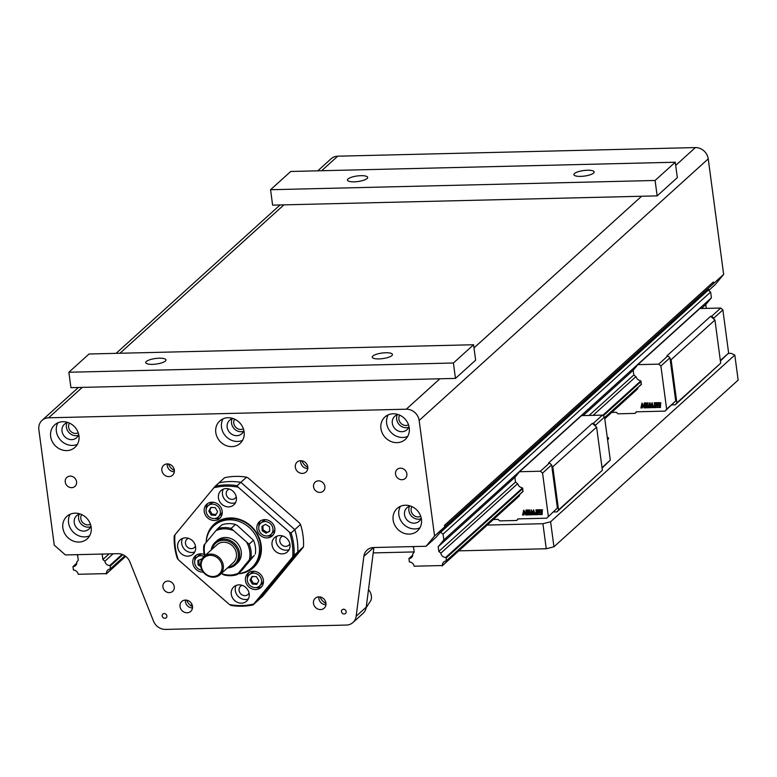 <?xml version="1.0" encoding="UTF-8"?>
<svg xmlns="http://www.w3.org/2000/svg" width="777" height="777" viewBox="0 0 777 777"><rect width="100%" height="100%" fill="white"/><g stroke="black" fill="none" stroke-linecap="round" stroke-linejoin="round"><path stroke-width="1.17" d="M708.809 290.413L715.17 284.644L723.649 274.398L708.236 158.867A12.121 10.829 -132.1 0 0 695.366 147.581L337.723 156.187A12.121 10.829 -132.1 0 0 331.128 158.751L317.793 170.823M252.408 584.09L250.029 580.098L252.049 576.398L256.439 576.68L258.819 580.672L256.808 584.372L252.408 584.09L253.351 583.236L257.284 583.488M250.029 580.098L250.971 579.253L253.351 583.236M252.506 576.427L250.971 579.253M200.757 566.627L198.077 564.937L199.019 564.092L200.563 565.064M198.077 564.937L197.863 560.499L202.039 558.828M198.825 559.994L199.019 564.092M208.809 511.062L210.829 507.362L215.219 507.643L217.599 511.635L215.588 515.336L211.189 515.054L208.809 511.062L209.751 510.217L212.131 514.199L216.064 514.452M211.286 507.391L209.751 510.217M211.189 515.054L212.131 514.199M266.064 533.207L262.16 530.74L261.946 526.301L265.647 524.329L269.551 526.796L269.765 531.235L266.064 533.207L269.745 530.895M262.16 530.74L263.102 529.895L267.006 532.352M262.898 525.796L263.102 529.895M249.339 574.766A7.576 6.77 -132.1 0 0 248.417 583.595A7.576 6.77 -132.1 0 0 259.508 586.004A7.576 6.77 -132.1 0 0 259.44 575.844A7.576 6.77 -132.1 0 0 249.339 574.766L251.359 572.94A7.576 6.77 47.9 0 1 254.973 571.377M263.452 580.749A7.576 6.77 47.9 0 1 261.528 584.178L259.508 586.004M204.079 556.429A7.576 6.77 -132.1 0 0 197.912 556.497A7.576 6.77 -132.1 0 0 196.698 557.352L198.708 555.526A7.576 6.77 47.9 0 1 199.932 554.671A7.576 6.77 47.9 0 1 202.321 553.952M196.698 557.352A7.576 6.77 -132.1 0 0 195.231 565.102A7.576 6.77 -132.1 0 0 202.02 570.163M222.232 511.703A7.576 6.77 47.9 0 1 220.309 515.141L218.288 516.967A7.576 6.77 -132.1 0 0 219.211 508.139A7.576 6.77 -132.1 0 0 208.129 505.73A7.576 6.77 -132.1 0 0 208.187 515.889A7.576 6.77 -132.1 0 0 218.288 516.967M208.129 505.73L210.14 503.904A7.576 6.77 47.9 0 1 213.753 502.331M260.771 523.154A7.576 6.77 -132.1 0 0 260.305 532.663A7.576 6.77 -132.1 0 0 269.716 535.236A7.576 6.77 -132.1 0 0 270.94 534.382A7.576 6.77 -132.1 0 0 270.872 524.222A7.576 6.77 -132.1 0 0 260.771 523.154L262.791 521.328A7.576 6.77 47.9 0 1 266.394 519.755M274.883 529.127A7.576 6.77 47.9 0 1 272.95 532.556L270.94 534.382M247.416 578.205A9.596 8.576 47.9 0 1 249.077 572.455M261.791 586.499A9.596 8.576 47.9 0 1 255.905 587.577M246.814 584.45A9.596 8.576 47.9 0 1 247.989 573.271A9.596 8.576 47.9 0 1 260.781 574.63A9.596 8.576 47.9 0 1 260.868 587.499A9.596 8.576 47.9 0 1 246.814 584.45M194.774 560.78A9.596 8.576 47.9 0 1 196.426 555.031M203.263 572.105A9.596 8.576 47.9 0 1 193.745 566.248A9.596 8.576 47.9 0 1 195.338 555.856A9.596 8.576 47.9 0 1 196.882 554.768A9.596 8.576 47.9 0 1 204.254 554.496M220.571 517.463A9.596 8.576 47.9 0 1 214.685 518.541M206.196 509.168A9.596 8.576 47.9 0 1 207.857 503.409M220.814 507.284A9.596 8.576 47.9 0 1 219.648 518.463A9.596 8.576 47.9 0 1 206.847 517.103A9.596 8.576 47.9 0 1 206.769 504.234A9.596 8.576 47.9 0 1 220.814 507.284M273.222 534.877A9.596 8.576 47.9 0 1 272.766 535.139A9.596 8.576 47.9 0 1 267.327 535.955M258.848 526.583A9.596 8.576 47.9 0 1 260.509 520.833M270.746 536.965A9.596 8.576 47.9 0 1 258.828 533.702A9.596 8.576 47.9 0 1 259.421 521.658A9.596 8.576 47.9 0 1 272.212 523.018A9.596 8.576 47.9 0 1 272.29 535.887A9.596 8.576 47.9 0 1 270.746 536.965M236.15 585.431A9.596 8.576 -132.1 0 0 235.305 590.569A9.596 8.576 -132.1 0 0 248.358 598.931M231.274 594.22A9.596 8.576 47.9 0 1 233.799 586.888A9.596 8.576 47.9 0 1 246.6 588.257A9.596 8.576 47.9 0 1 246.678 601.116A9.596 8.576 47.9 0 1 237.373 602.311A9.596 8.576 47.9 0 1 231.274 594.22M182.546 538.432A9.596 8.576 -132.1 0 0 183.333 547.843A9.596 8.576 -132.1 0 0 191.89 552.496A9.596 8.576 -132.1 0 0 194.755 551.923M185.412 537.859A9.596 8.576 47.9 0 1 194.726 543.851A9.596 8.576 47.9 0 1 193.075 554.118A9.596 8.576 47.9 0 1 180.274 552.758A9.596 8.576 47.9 0 1 180.196 539.889A9.596 8.576 47.9 0 1 185.412 537.859M223.3 489.16A9.596 8.576 -132.1 0 0 222.465 494.298A9.596 8.576 -132.1 0 0 235.518 502.651M236.363 497.513A9.596 8.576 47.9 0 1 233.828 504.846A9.596 8.576 47.9 0 1 221.037 503.477A9.596 8.576 47.9 0 1 220.959 490.617A9.596 8.576 47.9 0 1 230.254 489.423A9.596 8.576 47.9 0 1 236.363 497.513M276.913 536.159A9.596 8.576 -132.1 0 0 277.7 545.571A9.596 8.576 -132.1 0 0 286.257 550.233A9.596 8.576 -132.1 0 0 289.122 549.65M282.216 553.875A9.596 8.576 47.9 0 1 272.912 547.882A9.596 8.576 47.9 0 1 274.563 537.616A9.596 8.576 47.9 0 1 287.354 538.976A9.596 8.576 47.9 0 1 287.441 551.845A9.596 8.576 47.9 0 1 282.216 553.875M249.067 593.016A5.556 4.963 47.9 0 1 247.999 594.473A5.556 4.963 47.9 0 1 242.618 595.163A5.556 4.963 47.9 0 1 239.083 590.481A5.556 4.963 47.9 0 1 240.549 586.237A5.556 4.963 47.9 0 1 242.103 585.324M195.464 546.008A5.556 4.963 47.9 0 1 194.396 547.474A5.556 4.963 47.9 0 1 186.985 546.678A5.556 4.963 47.9 0 1 186.936 539.228A5.556 4.963 47.9 0 1 188.5 538.315M236.227 496.736A5.556 4.963 47.9 0 1 235.159 498.193A5.556 4.963 47.9 0 1 227.748 497.406A5.556 4.963 47.9 0 1 227.7 489.957A5.556 4.963 47.9 0 1 229.264 489.044M289.831 543.745A5.556 4.963 47.9 0 1 288.762 545.201A5.556 4.963 47.9 0 1 285.742 546.377A5.556 4.963 47.9 0 1 280.351 542.909A5.556 4.963 47.9 0 1 281.303 536.965A5.556 4.963 47.9 0 1 282.867 536.043M256.769 601.563L297.776 552L303.486 546.823A136.315 7.867 -48.8 0 1 302.787 547.775L263.859 594.832A136.315 7.867 -48.8 0 1 262.48 596.396L256.769 601.563M253.778 603.962L292.706 556.905A136.315 7.867 -48.8 0 1 294.075 555.341L297.776 552L256.769 601.573L253.069 604.914A136.315 7.867 -48.8 0 1 253.778 603.962A62.616 55.954 47.9 0 1 229.438 604.545A136.315 60.684 39.6 0 0 231.138 605.438A63.627 56.857 47.9 0 0 253.069 604.914M246.581 477.165A63.627 56.857 47.9 0 0 224.65 477.69L218.929 482.867A63.627 56.857 47.9 0 1 240.86 482.342L294.784 529.623A63.627 56.857 47.9 0 1 297.776 552A63.627 56.857 47.9 0 0 294.794 529.623L240.86 482.342L246.581 477.165A136.315 60.684 -140.4 0 1 248.281 478.059L299.475 522.95A136.315 60.684 -140.4 0 1 300.505 524.456L291.093 532.973A136.315 60.684 -140.4 0 1 289.384 532.08L238.199 487.189A136.315 60.684 -140.4 0 1 237.16 485.683L240.86 482.342A63.627 56.857 47.9 0 0 218.929 482.867L215.229 486.208A136.315 7.867 131.2 0 0 213.86 487.771L174.932 534.829A136.315 7.867 131.2 0 0 174.233 535.78A63.627 56.857 47.9 0 0 177.214 558.158A136.315 60.684 39.6 0 0 178.244 559.663L229.438 604.545M178.244 559.663A62.616 55.954 47.9 0 1 174.932 534.829M215.229 486.208A63.627 56.857 47.9 0 1 237.16 485.683M213.86 487.771A62.616 55.954 47.9 0 1 238.199 487.189M206.216 541.812A29.293 26.175 47.9 0 1 230.089 517.948A29.293 26.175 47.9 0 1 261.14 544.91A29.293 26.175 47.9 0 1 238.121 573.766M251.787 567.744L253.127 566.53A28.283 25.272 -132.1 0 0 258.003 536.276A28.283 25.272 -132.1 0 0 230.555 518.609A28.283 25.272 -132.1 0 0 215.18 524.592L213.83 525.815A28.283 25.272 47.9 0 1 229.215 519.823A28.283 25.272 47.9 0 1 256.663 537.49A28.283 25.272 47.9 0 1 251.787 567.744A28.283 25.272 47.9 0 1 238.286 573.62M289.384 532.08A62.616 55.954 47.9 0 1 292.706 556.905M291.093 532.973A63.627 56.857 47.9 0 1 294.075 555.341M300.505 524.456A63.627 56.857 47.9 0 1 303.486 546.823M237.548 525.679L253.487 540.258L249.116 544.211L231.109 528.418L235.48 524.465L237.548 525.679M232.508 530.244A24.242 21.659 -132.1 0 0 215.948 530.642L204.885 544.007A24.242 21.659 -132.1 0 0 205.05 555.555M221.426 573.426L221.688 573.659A24.242 21.659 -132.1 0 0 238.248 573.261L249.3 559.887A24.242 21.659 -132.1 0 0 247.047 542.997M227.525 567.909A15.151 13.539 -132.1 0 0 235.577 564.704L237.257 563.179A15.151 13.539 -132.1 0 0 237.131 542.87A15.151 13.539 -132.1 0 0 216.929 540.714L215.248 542.239A15.151 13.539 -132.1 0 0 211.257 549.941M231.109 528.418A25.252 22.562 -132.1 0 0 217.599 528.748L215.948 530.642M235.48 524.465A25.252 22.562 -132.1 0 0 221.969 524.796L217.599 528.748M204.885 544.007L203.904 545.299A25.252 22.562 -132.1 0 0 204.623 555.943M221.688 573.659L223.747 574.873A25.252 22.562 -132.1 0 0 237.267 574.543L238.248 573.261M249.3 559.887L254.341 555.332L241.637 570.59L237.267 574.543M255.322 554.04A25.252 22.562 -132.1 0 0 253.487 540.258M250.952 557.993A25.252 22.562 -132.1 0 0 249.116 544.211M206.177 542.453A28.283 25.272 47.9 0 1 213.83 525.815M213.044 576.534A11.111 9.926 47.9 0 1 201.933 560.868A11.111 9.926 47.9 0 1 219.91 560.431A11.111 9.926 47.9 0 1 213.044 576.534M213.51 577.194A12.121 10.829 -132.1 0 0 220.095 574.63A12.121 10.829 -132.1 0 0 219.998 558.372A12.121 10.829 -132.1 0 0 203.836 556.653A12.121 10.829 -132.1 0 0 201.748 569.619A12.121 10.829 -132.1 0 0 213.51 577.194M203.836 556.653L216.948 544.794A12.121 10.829 47.9 0 1 233.11 546.513A12.121 10.829 47.9 0 1 233.207 562.762L220.095 574.63M212.121 549.154A14.141 12.636 47.9 0 1 226.078 540.53A14.141 12.636 47.9 0 1 238.354 554.098A14.141 12.636 47.9 0 1 228.38 567.132M235.577 564.704A15.151 13.539 -132.1 0 0 235.45 544.386A15.151 13.539 -132.1 0 0 215.248 542.239M352.962 622.503L363.044 613.374A12.121 10.829 -132.1 0 0 366.249 607.119L356.167 616.239A12.121 10.829 47.9 0 1 352.962 622.503A12.121 10.829 47.9 0 1 346.377 625.067L165.579 629.419A12.121 10.829 47.9 0 1 153.496 621.114L129.934 561.985A12.121 10.829 -132.1 0 0 117.851 553.68L65.414 554.943L54.264 545.163L38.85 429.632A12.121 10.829 47.9 0 1 42.045 420.376A12.121 10.829 47.9 0 1 48.63 417.803L406.284 409.207A12.121 10.829 47.9 0 1 419.153 420.483L434.566 536.013L426.087 546.27L373.65 547.532A12.121 10.829 -132.1 0 0 367.065 550.097A12.121 10.829 -132.1 0 0 363.859 556.351L373.611 547.532M356.167 616.239L363.859 556.351M313.539 486.771A6.061 5.42 47.9 0 1 315.132 482.138A6.061 5.42 47.9 0 1 321.008 481.39A6.061 5.42 47.9 0 1 324.864 486.499A6.061 5.42 47.9 0 1 323.271 491.132A6.061 5.42 47.9 0 1 317.395 491.88A6.061 5.42 47.9 0 1 313.539 486.771M162.937 586.985A6.061 5.42 47.9 0 1 164.53 582.352A6.061 5.42 47.9 0 1 170.406 581.604A6.061 5.42 47.9 0 1 174.262 586.713A6.061 5.42 47.9 0 1 172.669 591.336A6.061 5.42 47.9 0 1 166.793 592.093A6.061 5.42 47.9 0 1 162.937 586.985M295.318 467.21A6.663 5.954 47.9 0 1 297.076 462.111A6.663 5.954 47.9 0 1 305.963 463.063A6.663 5.954 47.9 0 1 306.021 471.998A6.663 5.954 47.9 0 1 299.553 472.824A6.663 5.954 47.9 0 1 295.318 467.21M161.859 470.415A6.663 5.954 47.9 0 1 163.617 465.326A6.663 5.954 47.9 0 1 172.504 466.268A6.663 5.954 47.9 0 1 172.562 475.213A6.663 5.954 47.9 0 1 166.103 476.039A6.663 5.954 47.9 0 1 161.859 470.415M180.031 606.575A6.663 5.954 47.9 0 1 181.789 601.485A6.663 5.954 47.9 0 1 190.676 602.428A6.663 5.954 47.9 0 1 190.734 611.363A6.663 5.954 47.9 0 1 184.266 612.189A6.663 5.954 47.9 0 1 180.031 606.575M313.481 603.36A6.663 5.954 47.9 0 1 315.239 598.271A6.663 5.954 47.9 0 1 324.126 599.222A6.663 5.954 47.9 0 1 324.184 608.158A6.663 5.954 47.9 0 1 317.725 608.983A6.663 5.954 47.9 0 1 313.481 603.36M162.208 615.976A2.486 2.214 47.9 0 1 166.171 614.432A2.486 2.214 47.9 0 1 163.792 618.065A2.486 2.214 47.9 0 1 162.208 615.976M341.511 611.664A2.486 2.214 47.9 0 1 345.474 610.12A2.486 2.214 47.9 0 1 343.084 613.752A2.486 2.214 47.9 0 1 341.511 611.664M65.249 482.022A6.061 5.42 47.9 0 1 66.841 477.399A6.061 5.42 47.9 0 1 74.922 478.253A6.061 5.42 47.9 0 1 74.98 486.383A6.061 5.42 47.9 0 1 69.104 487.13A6.061 5.42 47.9 0 1 65.249 482.022M395.532 474.077A6.061 5.42 47.9 0 1 397.125 469.444A6.061 5.42 47.9 0 1 405.205 470.308A6.061 5.42 47.9 0 1 405.264 478.438A6.061 5.42 47.9 0 1 399.388 479.186A6.061 5.42 47.9 0 1 395.532 474.077M62.859 527.962A15.151 13.539 47.9 0 1 66.851 516.384A15.151 13.539 47.9 0 1 87.053 518.541A15.151 13.539 47.9 0 1 87.179 538.849A15.151 13.539 47.9 0 1 72.494 540.724A15.151 13.539 47.9 0 1 62.859 527.962M50.651 436.499A15.151 13.539 47.9 0 1 54.643 424.922A15.151 13.539 47.9 0 1 74.845 427.068A15.151 13.539 47.9 0 1 74.971 447.387A15.151 13.539 47.9 0 1 60.285 449.261A15.151 13.539 47.9 0 1 50.651 436.499M215.792 432.527A15.151 13.539 47.9 0 1 219.784 420.949A15.151 13.539 47.9 0 1 239.986 423.096A15.151 13.539 47.9 0 1 240.112 443.414A15.151 13.539 47.9 0 1 225.427 445.289A15.151 13.539 47.9 0 1 215.792 432.527M380.934 428.554A15.151 13.539 47.9 0 1 384.926 416.977A15.151 13.539 47.9 0 1 405.128 419.124A15.151 13.539 47.9 0 1 405.254 439.442A15.151 13.539 47.9 0 1 390.569 441.317A15.151 13.539 47.9 0 1 380.934 428.554M393.143 520.017A15.151 13.539 47.9 0 1 397.134 508.44A15.151 13.539 47.9 0 1 417.336 510.586A15.151 13.539 47.9 0 1 417.463 530.905A15.151 13.539 47.9 0 1 402.777 532.779A15.151 13.539 47.9 0 1 393.143 520.017M191.229 605.914L191.725 604.487A11.111 9.926 -132.1 0 0 191.832 604.127M366.152 607.75L371.027 600.174A11.111 9.926 -132.1 0 0 368.502 589.617M728.311 353.428L731.167 353.36L734.809 355.05L550.602 521.755L542.919 523.717L487.315 525.058M671.891 404.895L675.232 404.817L720.697 363.17L714.937 320.037L710.654 316.278L666.821 355.953L667.822 355.924L658.741 364.141L660.887 366.016L666.647 409.149L675.718 400.942L669.959 357.808L667.822 355.924M553.574 511.975L556.905 511.897L602.369 470.25L596.619 427.117L592.327 423.358L548.494 463.034L549.494 463.005L540.423 471.221L519.551 471.726L515.345 476.806A2.02 1.807 47.9 0 0 514.976 478.176L515.374 481.186A2.02 1.807 47.9 0 0 516.113 482.527L517.725 483.945A1.01 0.903 47.9 0 1 518.045 484.45A4.099 3.662 -132.1 0 0 521.542 487.509A1.01 0.903 47.9 0 1 522.076 487.762L522.455 488.092A1.01 0.903 47.9 0 1 522.785 488.587L446.231 557.905L446.192 561.033A4.643 4.147 -132.1 0 0 443.706 562.014A4.643 4.147 -132.1 0 0 442.472 565.53L414.141 566.21A4.643 4.147 -132.1 0 0 409.401 562.004L408.935 558.517A4.643 4.147 -132.1 0 0 411.489 557.527A4.643 4.147 -132.1 0 0 412.713 553.952L414.228 552.117L413.607 547.445L412.636 546.59M607.255 437.276A8.46 2.321 172.4 0 1 608.624 438.306A8.46 2.321 172.4 0 1 608.148 439.238A8.46 2.321 172.4 0 1 607.575 439.656M458.809 550.854L546.26 548.756L553.943 546.794L738.15 380.089L734.809 355.05M373.213 552.913L414.199 551.932M542.919 523.717L546.26 548.756M553.943 546.794L550.602 521.755M122.795 554.661L110.285 565.986L110.247 569.114A4.643 4.147 -132.1 0 0 107.76 570.095A4.643 4.147 -132.1 0 0 106.527 573.611L78.195 574.29A4.643 4.147 -132.1 0 0 73.456 570.085L72.989 566.598A4.643 4.147 -132.1 0 0 75.544 565.617A4.643 4.147 -132.1 0 0 76.768 562.033L78.283 560.198L77.661 555.526L76.69 554.671M124.864 555.769L110.635 568.638M124.942 555.817L110.247 569.114M125.631 556.322L106.527 573.611M125.699 556.371L106.167 574.038M122.086 554.38L109.771 565.53L110.285 565.986M713.937 319.153L713.801 318.133L722.872 309.926L720.726 308.042L699.854 308.547L637.868 364.636L633.673 369.726A2.02 1.807 47.9 0 0 633.294 371.095L633.702 374.096A2.02 1.807 47.9 0 0 634.43 375.446L636.042 376.864A1.01 0.903 47.9 0 1 636.373 377.36A4.099 3.662 -132.1 0 0 639.869 380.429A1.01 0.903 47.9 0 1 640.394 380.681L640.782 381.012A1.01 0.903 47.9 0 1 641.103 381.507L603.214 415.831M604.778 418.754L637.373 389.151A4.643 4.147 47.9 0 1 637.363 389.092L637.635 388.762A1.01 0.903 47.9 0 0 637.83 388.247A4.099 3.662 -132.1 0 1 637.946 387.5M604.632 417.647L641.093 384.654L641.122 381.526M611.8 412.402L616.316 412.296L618.036 413.801L635.023 413.393L636.771 411.8M675.718 400.942L665.015 411.12L636.324 411.81L635.023 413.393M665.015 411.12L666.647 409.149M637.868 364.636L658.741 364.141M657.604 405.4L657.934 407.352L656.011 407.575L656.934 403.797L656.4 402.816L658.342 402.768L657.468 405.118L659.391 405.07L659.119 402.748L660.848 402.709L659.916 406.488L660.431 407.469L658.498 407.517L659.158 407.022M656.4 402.816L658.546 402.583L657.886 403.088M658.09 402.913L657.672 404.934L659.411 404.895M659.119 402.748L660.615 402.933M660.664 402.894L660.431 407.469M654.185 402.865L656.128 402.641L654.992 406.604L655.506 407.585L653.71 407.634L654.652 403.855L654.156 403.049L656.128 402.641M655.73 403.03L655.506 407.585M647.736 403.214L647.202 406.614L647.727 407.595L649.863 402.719L650.611 405.992L652.146 402.661L653.37 407.197L654.273 407.119M651.68 404.555L650.971 406.371L651.514 407.682L649.815 407.731L649.494 404.409L648.562 407.109L649.048 407.74L645.716 407.828L646.668 404.05L646.192 403.059L648.135 402.836L646.998 406.798L647.523 407.779M649.553 404.632L649.048 407.74M649.999 402.719L650.767 405.604M650.971 406.371L651.621 404.341L651.893 407.498L652.398 407.226M646.192 403.059L648.135 402.836M644.415 402.923L645.823 402.894L644.58 407.342L645.201 407.838L644.065 407.867L642.181 404.361L642.326 407.906L640.899 407.944L641.996 403.088L644.308 406.895L644.415 402.923M645.434 403.273L645.201 407.838M642.317 404.623L642.326 407.906M641.996 403.088L644.366 406.458M722.872 309.926L728.632 353.059L720.347 360.547M720.405 360.994L728.632 353.059M714.937 320.037L671.105 359.712L676.864 402.845L720.697 363.17M676.864 402.845L675.232 404.817M671.105 359.712L670.095 358.828M713.801 318.133L711.654 316.258L720.726 308.042M711.654 316.258L710.654 316.278M669.959 357.808L660.887 366.016M653.729 407.488L652.874 406.711L652.146 402.661M651.893 407.498L653.564 407.634M644.211 403.108L645.823 402.894M650.767 406.556L651.544 407.507M659.187 406.507L659.352 405.361L657.42 405.409L657.75 407.352M641.481 384.178L604.623 417.54M637.373 389.151L604.768 418.657M442.113 565.957L519.046 496.231A4.643 4.147 47.9 0 1 519.046 496.173L519.318 495.843A1.01 0.903 47.9 0 0 519.502 495.337A4.099 3.662 -132.1 0 1 519.619 494.58M519.046 496.231L442.472 565.53M522.804 488.607L522.766 491.734L446.192 561.033M595.609 426.233L595.473 425.213L604.545 417.006L602.408 415.122L581.536 415.627L519.551 471.726M604.545 417.006L610.304 460.139L602.02 467.628M602.078 468.075L610.304 460.139M596.619 427.117L552.787 466.792L558.537 509.926L602.369 470.25M558.537 509.926L556.905 511.897M552.787 466.792L551.777 465.909L557.391 508.022L546.687 518.201L517.997 518.89L516.695 520.473L518.453 518.881M595.473 425.213L593.327 423.339L602.408 415.122M593.327 423.339L592.327 423.358M551.777 465.909L551.641 464.889L549.494 463.005M493.473 519.483L497.999 519.376L499.708 520.881L516.695 520.473M546.687 518.201L557.391 508.022M551.641 464.889L542.56 473.096L548.319 516.229M542.56 473.096L540.423 471.221M526.087 510.003L527.496 509.974L526.252 514.423L526.874 514.918L525.747 514.947L523.853 511.441L523.999 514.986L522.571 515.025L523.679 510.168L525.98 513.976L526.087 510.003M527.107 510.353L526.874 514.918M523.989 511.703L523.999 514.986M523.679 510.168L526.039 513.539M527.865 510.139L529.817 509.916L528.681 513.879L529.195 514.86L527.389 514.908L528.341 511.13L527.865 510.139L529.817 509.916M529.419 510.304L529.195 514.86M533.352 511.635L532.643 513.451L533.187 514.762L531.497 514.811L531.167 511.499L530.244 514.189L530.72 514.83L529.36 514.86L531.468 509.974L532.294 513.073L533.614 509.926L534.557 513.791L535.44 514.5M531.225 511.713L530.72 514.83M531.332 509.984L532.439 512.684M533.478 509.935L535.47 514.355M532.643 513.451L533.304 511.431L533.566 514.578L534.071 514.306M535.858 509.945L537.801 509.722L536.664 513.684L537.189 514.675L535.382 514.714L536.334 510.936L535.829 510.13L537.801 509.722M537.402 510.11L537.189 514.675M539.277 512.49L539.607 514.432L537.694 514.656L538.607 510.877L538.072 509.897L540.025 509.848L539.141 512.198L541.064 512.15L540.792 509.829L542.521 509.79L541.588 513.568L542.113 514.549L540.17 514.597L540.831 514.102M538.072 509.897L540.219 509.663L539.578 510.159M539.762 509.994L539.345 512.014L541.093 511.975M540.792 509.829L542.288 510.023M542.346 509.974L542.113 514.549M533.566 514.578L535.236 514.714M525.883 510.188L527.496 509.974M532.449 513.636L533.216 514.588M540.86 513.587L541.025 512.441L539.102 512.49L539.432 514.442M523.154 491.258L446.581 560.557M640.724 380.963L602.699 415.384M522.406 488.053L445.716 557.449L446.231 557.905M102.904 554.04L102.263 554.817L102.885 559.508L104.885 561.256A4.643 4.147 -132.1 0 0 109.771 565.53M103.127 554.04L102.263 554.817M109.091 553.894L102.885 559.508M113.121 553.797L104.885 561.256M76.777 563.17L72.989 566.598M706.283 308.391L705.778 304.584L711.402 297.785L710.634 292.006L708.002 290.044L440.433 532.196L443.055 534.158L443.832 539.937L438.209 546.736L438.83 551.427L440.831 553.175A4.643 4.147 -132.1 0 0 445.716 557.449M708.381 290.035L440.812 532.187M710.634 292.006L443.055 534.158M711.402 297.785L443.832 539.937M705.778 304.584L701.446 308.508M633.469 370.027L583.129 415.588M515.141 477.107L438.209 546.736M633.945 374.854L589.092 415.442M515.627 481.934L438.83 551.427M635.848 376.69L593.123 415.345M517.521 483.77L440.831 553.175M412.723 555.089L408.935 558.517M473.582 344.745L475.641 360.159L455.468 378.409L70.921 387.655L68.871 372.251L89.034 354.001L473.582 344.745L453.418 363.005L68.871 372.251M165.394 361.043A10.208 2.797 172.4 0 1 154.322 364.258A10.208 2.797 172.4 0 1 145.746 362.626A10.208 2.797 172.4 0 1 155.487 358.508A10.208 2.797 172.4 0 1 165.977 359.926A10.208 2.797 172.4 0 1 165.394 361.043M391.88 355.604A10.208 2.797 172.4 0 1 380.798 358.809A10.208 2.797 172.4 0 1 372.222 357.177A10.208 2.797 172.4 0 1 381.973 353.059A10.208 2.797 172.4 0 1 392.463 354.477A10.208 2.797 172.4 0 1 391.88 355.604M455.468 378.409L453.418 363.005M675.271 162.228L677.33 177.632L657.157 195.882L272.61 205.128L270.561 189.724L290.724 171.474L675.271 162.228L655.098 180.478L270.561 189.724M367.084 178.525A10.208 2.797 172.4 0 1 356.012 181.731A10.208 2.797 172.4 0 1 347.436 180.099A10.208 2.797 172.4 0 1 357.177 175.981A10.208 2.797 172.4 0 1 367.667 177.399A10.208 2.797 172.4 0 1 367.084 178.525M593.57 173.077A10.208 2.797 172.4 0 1 582.488 176.282A10.208 2.797 172.4 0 1 573.912 174.65A10.208 2.797 172.4 0 1 583.663 170.532A10.208 2.797 172.4 0 1 594.152 171.95A10.208 2.797 172.4 0 1 593.57 173.077M657.157 195.882L655.098 180.478M434.566 536.013L713.471 283.644A12.121 10.829 -132.1 0 0 713.364 281.983L713.471 283.644M426.087 546.27L436.169 537.14L440.433 532.196M708.177 290.044L708.673 289.433L708.002 290.044M723.649 274.398L713.568 283.527M79.225 514.189A9.091 8.12 -132.1 0 0 81.07 523.941A9.091 8.12 -132.1 0 0 90.598 526.748M90.453 524.271A6.711 6.002 47.9 0 1 80.827 518.647A6.711 6.002 47.9 0 1 81.682 514.578M243.386 428.826A6.711 6.002 47.9 0 1 233.76 423.203A6.711 6.002 47.9 0 1 234.625 419.143M408.527 424.854A6.711 6.002 47.9 0 1 398.902 419.23A6.711 6.002 47.9 0 1 399.767 415.171M78.244 432.799A6.711 6.002 47.9 0 1 68.619 427.175A6.711 6.002 47.9 0 1 69.483 423.115M420.736 516.317A6.711 6.002 47.9 0 1 411.111 510.703A6.711 6.002 47.9 0 1 411.975 506.633M444.648 526.893L444.444 525.349L713.364 281.983M67.026 422.727A9.091 8.12 -132.1 0 0 68.871 432.478A9.091 8.12 -132.1 0 0 78.39 435.285M232.168 418.754A9.091 8.12 -132.1 0 0 234.013 428.506A9.091 8.12 -132.1 0 0 243.531 431.313M397.309 414.782A9.091 8.12 -132.1 0 0 399.155 424.533A9.091 8.12 -132.1 0 0 408.673 427.34M409.508 506.245A9.091 8.12 -132.1 0 0 411.363 515.996A9.091 8.12 -132.1 0 0 420.881 518.803M410.392 506.012A9.091 8.12 -132.1 0 0 406.915 507.76A9.091 8.12 -132.1 0 0 406.993 519.949A9.091 8.12 -132.1 0 0 419.114 521.241A9.091 8.12 -132.1 0 0 421.202 517.958M400.408 506.322A15.151 13.539 -132.1 0 0 398.854 514.84A15.151 13.539 -132.1 0 0 419.901 527.855M398.183 414.539A9.091 8.12 -132.1 0 0 394.706 416.297A9.091 8.12 -132.1 0 0 394.784 428.486A9.091 8.12 -132.1 0 0 406.905 429.778A9.091 8.12 -132.1 0 0 409.003 426.495M388.209 414.86A15.151 13.539 -132.1 0 0 386.655 423.378A15.151 13.539 -132.1 0 0 407.692 436.392M233.042 418.512A9.091 8.12 -132.1 0 0 229.565 420.27A9.091 8.12 -132.1 0 0 229.642 432.459A9.091 8.12 -132.1 0 0 241.764 433.751A9.091 8.12 -132.1 0 0 243.861 430.468M223.067 418.832A15.151 13.539 -132.1 0 0 221.513 427.35A15.151 13.539 -132.1 0 0 242.55 440.365M67.9 422.484A9.091 8.12 -132.1 0 0 64.423 424.242A9.091 8.12 -132.1 0 0 64.501 436.431A9.091 8.12 -132.1 0 0 76.622 437.723A9.091 8.12 -132.1 0 0 78.71 434.44M57.916 422.805A15.151 13.539 -132.1 0 0 56.371 431.322A15.151 13.539 -132.1 0 0 77.409 444.337M80.099 513.956A9.091 8.12 -132.1 0 0 76.632 515.705A9.091 8.12 -132.1 0 0 76.7 527.894A9.091 8.12 -132.1 0 0 88.821 529.186A9.091 8.12 -132.1 0 0 90.919 525.903M70.124 514.267A15.151 13.539 -132.1 0 0 68.57 522.785A15.151 13.539 -132.1 0 0 89.617 535.8M366.249 607.119L373.902 547.523M325.952 604.7A6.663 5.954 47.9 0 1 318.861 598.494A6.663 5.954 47.9 0 1 318.852 596.862M320.085 596.95A11.111 9.926 -132.1 0 0 325.981 603.467M192.492 607.915A6.663 5.954 47.9 0 1 185.412 601.709A6.663 5.954 47.9 0 1 185.402 600.067M186.635 600.165A11.111 9.926 -132.1 0 0 192.531 606.672M174.33 471.756A6.663 5.954 47.9 0 1 167.24 465.549A6.663 5.954 47.9 0 1 167.23 463.918M168.463 464.005A11.111 9.926 -132.1 0 0 174.359 470.512M307.779 468.541A6.663 5.954 47.9 0 1 300.699 462.334A6.663 5.954 47.9 0 1 300.689 460.703M301.923 460.79A11.111 9.926 -132.1 0 0 307.818 467.307M641.588 196.26L474.009 347.911M119.959 353.253L283.935 204.856M48.63 417.803L82.245 387.383M439.899 378.778L406.284 409.207M695.366 147.581L675.689 165.394M321.649 170.736L337.723 156.187M419.153 420.483L708.236 158.867M280.079 204.953L116.103 353.35M78.39 387.48L42.045 420.376"/></g></svg>
